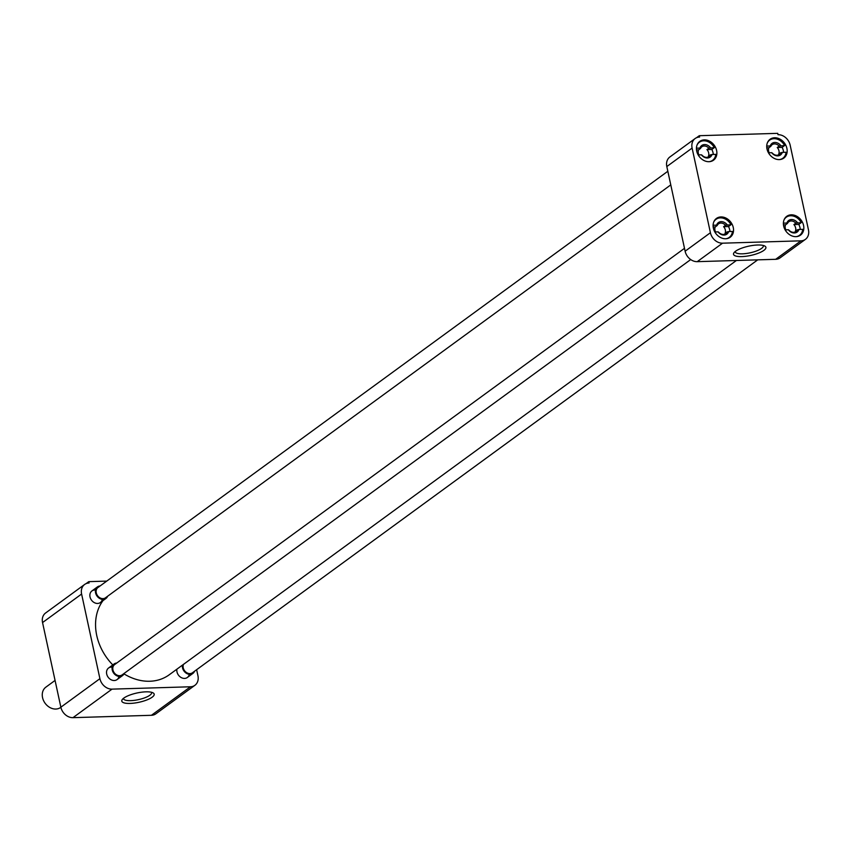 <?xml version="1.0" encoding="UTF-8"?>
<svg xmlns="http://www.w3.org/2000/svg" width="851" height="851" viewBox="0 0 851 851"><rect width="100%" height="100%" fill="white"/><g stroke="black" fill="none" stroke-linecap="round" stroke-linejoin="round"><path stroke-width="1.28" d="M151.531 692.288A14.403 4.127 -12.2 0 1 151.616 692.533A14.403 4.127 -12.2 0 1 149.85 695.246A14.403 4.127 -12.2 0 1 130.66 700.65A14.403 4.127 -12.2 0 1 123.469 698.618A14.403 4.127 -12.2 0 1 123.459 698.363M189.284 674.311A7.17 5.776 -126.1 0 1 183.22 678.3A7.17 5.776 -126.1 0 1 176.976 671.875A7.17 5.776 -126.1 0 1 176.912 669.173M118.991 676.428A7.17 5.776 -126.1 0 1 112.928 680.406A7.17 5.776 -126.1 0 1 106.683 673.981A7.17 5.776 -126.1 0 1 112.194 667.12M102.322 599.359A7.17 5.776 -126.1 0 1 96.269 603.338A7.17 5.776 -126.1 0 1 90.025 596.913A7.17 5.776 -126.1 0 1 95.525 590.051M123.852 698.065A16.563 4.744 167.8 0 0 122.246 699.586A16.563 4.744 167.8 0 0 132.033 703.32A16.563 4.744 167.8 0 0 152.138 697.214A16.563 4.744 167.8 0 0 153.137 692.905A16.563 4.744 167.8 0 0 139.17 692.565A16.563 4.744 167.8 0 0 123.852 698.065M106.737 581.105L88.791 581.648L89.078 582.988A11.478 9.244 53.9 0 0 84.632 584.467A11.478 9.244 53.9 0 0 81.6 594.03L99.907 678.683A11.478 9.244 53.9 0 0 112.034 689.129L190.464 686.778A11.478 9.244 53.9 0 0 194.911 685.3A11.478 9.244 53.9 0 0 197.943 675.737L196.634 669.694M190.464 686.778L151.414 715.297L72.984 717.659L112.034 689.129M99.907 678.683L60.857 707.202A11.478 9.244 53.9 0 0 72.984 717.659M60.857 707.202L42.55 622.56L81.6 594.03M84.632 584.467L45.592 612.997A11.478 9.244 53.9 0 0 42.55 622.56M88.791 581.648L86.025 583.669M151.414 715.297A11.478 9.244 53.9 0 0 155.861 713.819L194.911 685.3M103.003 600.615A50.22 40.422 53.9 0 0 96.737 635.495A50.22 40.422 53.9 0 0 112.811 664.918M124.012 673.886A50.22 40.422 53.9 0 0 169.253 674.769L736.402 260.491M733.275 227.557A11.648 9.382 53.9 0 0 716.446 218.441A11.648 9.382 53.9 0 0 713.372 228.153A11.648 9.382 53.9 0 0 730.19 237.259A11.648 9.382 53.9 0 0 733.275 227.557M803.567 225.441A11.648 9.382 53.9 0 0 786.739 216.335A11.648 9.382 53.9 0 0 783.665 226.047A11.648 9.382 53.9 0 0 800.483 235.153A11.648 9.382 53.9 0 0 803.567 225.441M786.898 148.372A11.648 9.382 53.9 0 0 770.081 139.266A11.648 9.382 53.9 0 0 766.996 148.978A11.648 9.382 53.9 0 0 783.824 158.084A11.648 9.382 53.9 0 0 786.898 148.372M716.606 150.489A11.648 9.382 53.9 0 0 699.788 141.372A11.648 9.382 53.9 0 0 696.703 151.084A11.648 9.382 53.9 0 0 713.532 160.19A11.648 9.382 53.9 0 0 716.606 150.489M763.858 250.385A16.563 4.744 167.8 0 0 764.858 246.077A16.563 4.744 167.8 0 0 750.89 245.737A16.563 4.744 167.8 0 0 735.562 251.226A16.563 4.744 167.8 0 0 733.966 252.758A16.563 4.744 167.8 0 0 743.742 256.491A16.563 4.744 167.8 0 0 763.858 250.385M735.168 251.534A14.403 4.127 167.8 0 0 735.19 251.79A14.403 4.127 167.8 0 0 742.37 253.821A14.403 4.127 167.8 0 0 761.571 248.407A14.403 4.127 167.8 0 0 763.336 245.705A14.403 4.127 167.8 0 0 763.251 245.46M800.972 240.833L722.542 243.184A11.478 9.244 -126.1 0 1 710.415 232.727L692.108 148.085A11.478 9.244 -126.1 0 1 695.15 138.522A11.478 9.244 -126.1 0 1 699.596 137.043L699.299 135.703L777.729 133.341L778.016 134.692A11.478 9.244 -126.1 0 1 790.153 145.138L808.45 229.791A11.478 9.244 -126.1 0 1 805.418 239.354A11.478 9.244 -126.1 0 1 800.972 240.833L775.676 259.31L697.246 261.661L722.542 243.184M710.415 232.727L685.119 251.215A11.478 9.244 53.9 0 0 697.246 261.661M775.676 259.31A11.478 9.244 53.9 0 0 780.122 257.832L805.418 239.354M699.299 135.703L696.533 137.724M695.15 138.522L669.843 156.999A11.478 9.244 53.9 0 0 666.812 166.562L692.108 148.085M685.119 251.215L666.812 166.562M713.734 222.047A11.201 9.021 -126.1 0 1 716.021 219.313A11.201 9.021 -126.1 0 1 730.977 224.728L728.499 226.536A11.201 9.021 -126.1 0 1 729.722 229.876A11.201 9.021 -126.1 0 1 729.967 231.515M725.935 238.748A11.201 9.021 -126.1 0 0 729.243 237.408A11.201 9.021 -126.1 0 0 732.424 231.44L728.669 231.557A7.17 5.776 -126.1 0 1 718.053 231.876L718.648 232.227A6.063 4.883 53.9 0 0 725.68 233.642A6.063 4.883 53.9 0 0 726.999 231.983L725.063 233.397A6.063 4.883 -126.1 0 0 725.339 230.004A6.063 4.883 -126.1 0 0 723.605 226.674L725.552 225.26L730.977 224.728M715.553 231.951A6.063 4.883 -126.1 0 1 714.978 230.323A6.063 4.883 -126.1 0 1 715.255 226.93L713.181 226.994M718.053 231.876L714.84 231.972M728.669 231.557L726.999 231.983M728.499 226.536L723.605 226.674M713.095 225.26L716.606 225.153A7.17 5.776 -126.1 0 1 727.211 224.834M716.606 225.153L717.202 225.515L715.255 226.93M717.202 225.515A6.063 4.883 -126.1 0 1 718.521 223.845A6.063 4.883 -126.1 0 1 725.552 225.26M697.075 144.978A11.201 9.021 -126.1 0 1 699.362 142.245A11.201 9.021 -126.1 0 1 714.308 147.659L711.83 149.468A11.201 9.021 -126.1 0 1 713.064 152.808A11.201 9.021 -126.1 0 1 713.298 154.446M709.266 161.679A11.201 9.021 -126.1 0 0 712.574 160.339A11.201 9.021 -126.1 0 0 715.765 154.371L712 154.488A7.17 5.776 -126.1 0 1 701.394 154.808L701.99 155.159A6.063 4.883 53.9 0 0 709.011 156.573A6.063 4.883 53.9 0 0 710.34 154.914L708.394 156.329A6.063 4.883 -126.1 0 0 708.67 152.935A6.063 4.883 -126.1 0 0 706.947 149.606L708.883 148.191L714.308 147.659M698.894 154.882A6.063 4.883 -126.1 0 1 698.32 153.254A6.063 4.883 -126.1 0 1 698.597 149.861L696.512 149.925M701.394 154.808L698.171 154.903M712 154.488L710.34 154.914M711.83 149.468L706.947 149.606M696.437 148.191L699.937 148.085A7.17 5.776 -126.1 0 1 710.553 147.766M699.937 148.085L700.533 148.446L698.597 149.861M700.533 148.446A6.063 4.883 -126.1 0 1 701.862 146.776A6.063 4.883 -126.1 0 1 708.883 148.191M767.368 142.872A11.201 9.021 -126.1 0 1 769.655 140.128A11.201 9.021 -126.1 0 1 784.601 145.542L782.122 147.351A11.201 9.021 -126.1 0 1 783.356 150.701A11.201 9.021 -126.1 0 1 783.59 152.34M779.559 159.573A11.201 9.021 -126.1 0 0 782.867 158.222A11.201 9.021 -126.1 0 0 786.058 152.265L782.292 152.382A7.17 5.776 -126.1 0 1 771.687 152.691L772.283 153.052A6.063 4.883 53.9 0 0 779.303 154.467A6.063 4.883 53.9 0 0 780.633 152.797L778.686 154.222A6.063 4.883 -126.1 0 0 778.963 150.829A6.063 4.883 -126.1 0 0 777.24 147.5L779.176 146.085L784.601 145.542M769.187 152.776A6.063 4.883 -126.1 0 1 768.613 151.138A6.063 4.883 -126.1 0 1 768.889 147.755L766.804 147.819M771.687 152.691L768.464 152.797M782.292 152.382L780.633 152.797M782.122 147.351L777.24 147.5M766.73 146.085L770.229 145.978A7.17 5.776 -126.1 0 1 780.846 145.659M770.229 145.978L770.825 146.329L768.889 147.755M770.825 146.329A6.063 4.883 -126.1 0 1 772.155 144.67A6.063 4.883 -126.1 0 1 779.176 146.085M784.026 219.941A11.201 9.021 -126.1 0 1 786.313 217.196A11.201 9.021 -126.1 0 1 801.259 222.611L798.791 224.419A11.201 9.021 -126.1 0 1 800.014 227.77A11.201 9.021 -126.1 0 1 800.259 229.408M796.228 236.642A11.201 9.021 -126.1 0 0 799.536 235.291A11.201 9.021 -126.1 0 0 802.716 229.334L798.961 229.451A7.17 5.776 -126.1 0 1 788.345 229.759L788.941 230.121A6.063 4.883 53.9 0 0 795.972 231.536A6.063 4.883 53.9 0 0 797.291 229.866L795.355 231.291A6.063 4.883 -126.1 0 0 795.632 227.898A6.063 4.883 -126.1 0 0 793.898 224.568L795.845 223.153L801.259 222.611M785.845 229.844A6.063 4.883 -126.1 0 1 785.271 228.206A6.063 4.883 -126.1 0 1 785.547 224.824L783.473 224.887M788.345 229.759L785.133 229.866M798.961 229.451L797.291 229.866M798.791 224.419L793.898 224.568M783.388 223.153L786.898 223.047A7.17 5.776 -126.1 0 1 797.504 222.728M786.898 223.047L787.494 223.398L785.547 224.824M787.494 223.398A6.063 4.883 -126.1 0 1 788.813 221.739A6.063 4.883 -126.1 0 1 795.845 223.153M684.491 248.332L114.608 664.599A6.372 5.127 53.9 0 0 112.928 669.907A6.372 5.127 53.9 0 0 122.129 674.886L690.704 259.566M124.267 673.322A7.17 5.776 -126.1 0 1 122.597 675.534A7.17 5.776 -126.1 0 1 112.236 669.928A7.17 5.776 -126.1 0 1 114.14 663.95A7.17 5.776 -126.1 0 1 116.757 663.035M667.833 171.264L97.95 587.53A6.372 5.127 53.9 0 0 96.259 592.839A6.372 5.127 53.9 0 0 105.46 597.817L670.769 184.89M107.609 596.253A7.17 5.776 -126.1 0 1 105.939 598.466A7.17 5.776 -126.1 0 1 95.578 592.86A7.17 5.776 -126.1 0 1 97.471 586.882A7.17 5.776 -126.1 0 1 100.088 585.967M183.444 664.397A6.372 5.127 53.9 0 0 183.22 667.801A6.372 5.127 53.9 0 0 192.422 672.779L757.72 259.853M194.56 671.216A7.17 5.776 -126.1 0 1 192.89 673.428A7.17 5.776 -126.1 0 1 182.529 667.822A7.17 5.776 -126.1 0 1 182.465 665.11M55.07 680.428L45.869 687.151A12.552 10.106 53.9 0 0 42.55 697.607A12.552 10.106 53.9 0 0 60.676 707.426L60.878 707.287M716.021 219.313L714.638 220.324M729.243 237.408L727.85 238.418M699.362 142.245L697.969 143.255M712.574 160.339L711.191 161.35M769.655 140.128L768.262 141.149M782.867 158.222L781.484 159.243M786.313 217.196L784.93 218.218M799.536 235.291L798.142 236.312M114.14 663.95L108.577 668.003M122.597 675.534L117.044 679.598M97.471 586.882L91.919 590.934M105.939 598.466L100.386 602.529M192.89 673.428L187.337 677.481"/></g></svg>
